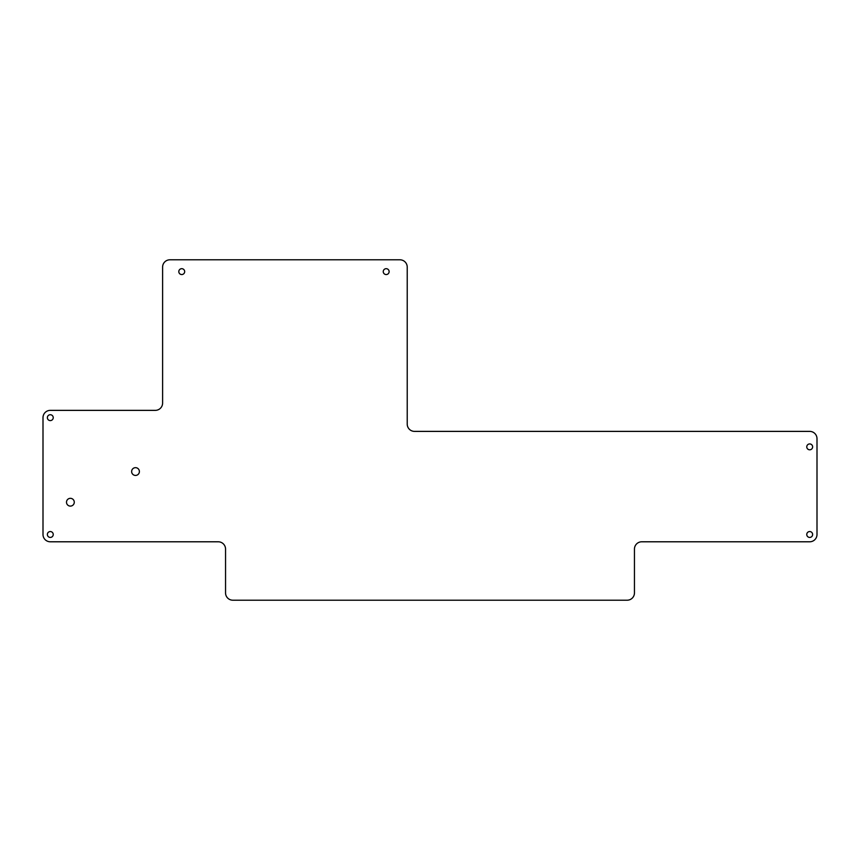 <?xml version="1.0" encoding="UTF-8"?>
<svg xmlns="http://www.w3.org/2000/svg" width="860" height="860" viewBox="0 0 860 860"><rect width="100%" height="100%" fill="white"/><g stroke="black" fill="none" stroke-linecap="round" stroke-linejoin="round"><path stroke-width="1.29" d="M135.514 475.429A3.881 3.881 0 0 1 131.634 471.549A3.881 3.881 0 0 1 135.514 467.668A3.881 3.881 0 0 1 139.395 471.549A3.881 3.881 0 0 1 135.514 475.429M70.38 506.099A3.881 3.881 0 0 1 66.499 502.219A3.881 3.881 0 0 1 70.38 498.327A3.881 3.881 0 0 1 74.272 502.219A3.881 3.881 0 0 1 70.38 506.099M809.701 443.932A2.935 2.935 0 0 0 806.766 446.867A2.935 2.935 0 0 0 809.701 449.801A2.935 2.935 0 0 0 812.635 446.867A2.935 2.935 0 0 0 809.701 443.932M809.701 531.555A2.935 2.935 0 0 0 806.766 534.49A2.935 2.935 0 0 0 809.701 537.425A2.935 2.935 0 0 0 812.635 534.49A2.935 2.935 0 0 0 809.701 531.555M50.299 531.555A2.935 2.935 0 0 0 47.364 534.49A2.935 2.935 0 0 0 50.299 537.425A2.935 2.935 0 0 0 53.234 534.49A2.935 2.935 0 0 0 50.299 531.555M50.299 414.724A2.935 2.935 0 0 0 47.364 417.659A2.935 2.935 0 0 0 50.299 420.594A2.935 2.935 0 0 0 53.234 417.659A2.935 2.935 0 0 0 50.299 414.724M386.194 268.685A2.935 2.935 0 0 0 383.248 271.62A2.935 2.935 0 0 0 386.194 274.555A2.935 2.935 0 0 0 389.129 271.62A2.935 2.935 0 0 0 386.194 268.685M181.739 268.685A2.935 2.935 0 0 0 178.805 271.62A2.935 2.935 0 0 0 181.739 274.555A2.935 2.935 0 0 0 184.674 271.62A2.935 2.935 0 0 0 181.739 268.685M414.52 431.387L809.701 431.387A7.299 7.299 0 0 1 817 438.686L817 534.49A7.299 7.299 0 0 1 809.701 541.789L641.754 541.789A7.299 7.299 0 0 0 634.454 549.088L634.454 592.905A7.299 7.299 0 0 1 627.155 600.205L232.845 600.205A7.299 7.299 0 0 1 225.546 592.905L225.546 549.088A7.299 7.299 0 0 0 218.246 541.789L50.299 541.789A7.299 7.299 0 0 1 43 534.49L43 417.659A7.299 7.299 0 0 1 50.299 410.36L155.305 410.36A7.299 7.299 0 0 0 162.604 403.06L162.604 267.094A7.299 7.299 0 0 1 169.904 259.795L399.921 259.795A7.299 7.299 0 0 1 407.221 267.094L407.221 424.087A7.299 7.299 0 0 0 414.52 431.387"/></g></svg>
